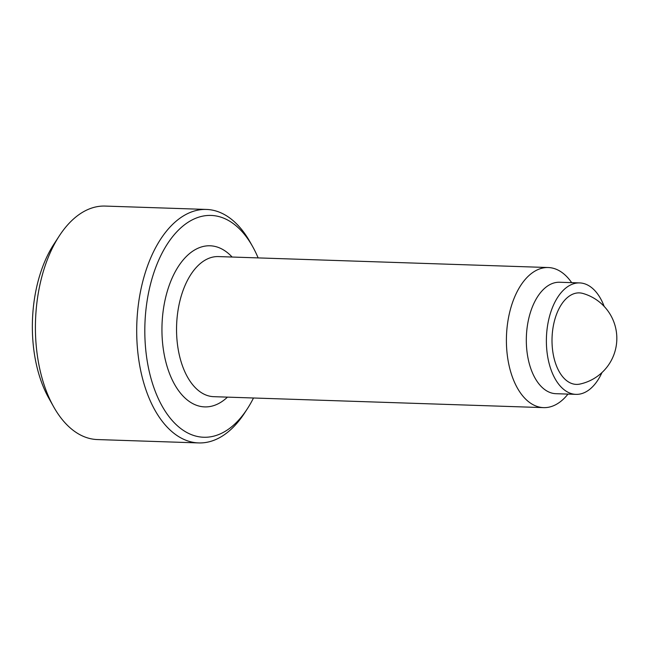 <?xml version="1.0" encoding="UTF-8"?>
<svg xmlns="http://www.w3.org/2000/svg" width="649" height="649" viewBox="0 0 649 649"><rect width="100%" height="100%" fill="white"/><g stroke="black" fill="none" stroke-linecap="round" stroke-linejoin="round"><path stroke-width="0.97" d="M253.491 397.991A110.971 62.499 -88.1 0 1 247.261 408.911L244.543 413.097A116.804 65.784 -88.1 0 1 234.427 426.02A116.804 65.784 -88.1 0 1 198.683 442.926L97.399 439.56A116.804 65.784 -88.1 0 1 53.624 406.753A116.804 65.784 -88.1 0 1 59.294 235.903A116.804 65.784 -88.1 0 1 69.411 222.98A116.804 65.784 -88.1 0 1 105.146 206.074L206.439 209.44A116.804 65.784 -88.1 0 1 250.214 242.247L252.656 246.604A110.971 62.499 -88.1 0 1 258.14 257.904M198.683 442.926A116.804 65.784 -88.1 0 1 138.326 356.561A116.804 65.784 -88.1 0 1 170.695 226.339A116.804 65.784 -88.1 0 1 206.439 209.44M247.261 408.911A110.971 62.499 -88.1 0 1 237.656 421.193A110.971 62.499 -88.1 0 1 152.62 383.859A110.971 62.499 -88.1 0 1 177.112 231.49A110.971 62.499 -88.1 0 1 252.656 246.604M567.972 394.097A70.084 39.475 -88.1 0 1 565.036 397.488A70.084 39.475 -88.1 0 1 543.594 407.629A70.084 39.475 -88.1 0 1 507.38 355.806A70.084 39.475 -88.1 0 1 526.801 277.675A70.084 39.475 -88.1 0 1 548.243 267.534A70.084 39.475 -88.1 0 1 571.672 282.656M601.98 372.542A55.749 31.403 -88.1 0 1 593.024 386.293A55.749 31.403 -88.1 0 1 575.971 394.365L555.901 393.692A55.749 31.403 -88.1 0 1 527.093 352.472A55.749 31.403 -88.1 0 1 542.548 290.322A55.749 31.403 -88.1 0 1 559.6 282.25L579.671 282.915A55.749 31.403 -88.1 0 1 604.178 306.417M575.971 394.365A55.749 31.403 -88.1 0 1 547.156 353.137A55.749 31.403 -88.1 0 1 562.61 290.987A55.749 31.403 -88.1 0 1 579.671 282.915M555.228 362.369A45.779 25.782 -88.1 0 1 556.996 313.102A45.779 25.782 -88.1 0 1 582.907 293.453A46.72 46.72 0 0 1 579.898 384.07A45.779 25.782 -88.1 0 1 555.228 362.369M53.624 406.753L48.74 398.04A105.13 59.205 -88.1 0 1 53.843 244.275L59.294 235.903M227.466 397.131A80.598 45.389 -88.1 0 1 167.612 368.121A80.598 45.389 -88.1 0 1 185.403 257.45A80.598 45.389 -88.1 0 1 232.115 257.036M543.594 407.629L213.74 396.677A70.084 39.475 -88.1 0 1 181.477 362.953A70.084 39.475 -88.1 0 1 196.947 266.723A70.084 39.475 -88.1 0 1 218.397 256.582L548.243 267.534"/></g></svg>
